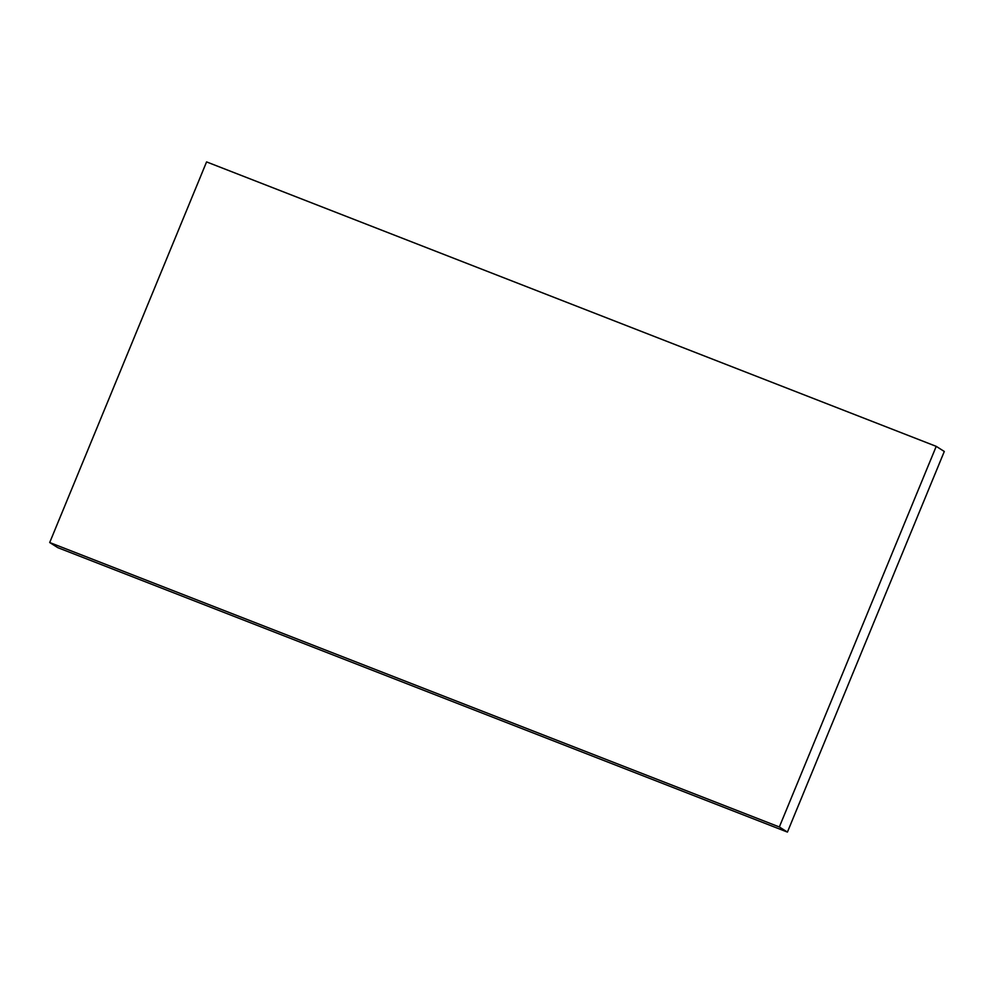 <?xml version="1.0" encoding="UTF-8"?>
<svg xmlns="http://www.w3.org/2000/svg" width="994" height="994" viewBox="0 0 994 994"><rect width="100%" height="100%" fill="white"/><g stroke="black" fill="none" stroke-linecap="round" stroke-linejoin="round"><path stroke-width="1.49" d="M936.224 446.356L779.346 826.971L787.422 832.09L944.3 451.475L936.224 446.356L206.578 161.91L49.7 542.525L779.346 826.971M49.7 542.525L57.776 547.644L787.422 832.09"/></g></svg>

